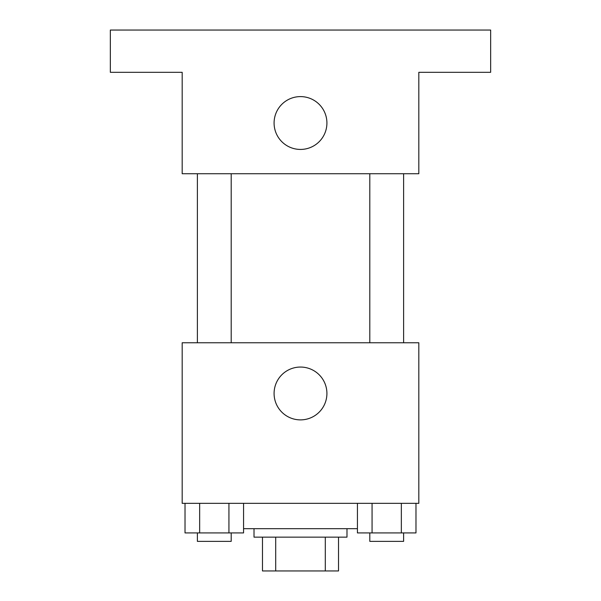 <?xml version="1.0" encoding="UTF-8"?>
<svg xmlns="http://www.w3.org/2000/svg" width="601" height="601" viewBox="0 0 601 601"><rect width="100%" height="100%" fill="white"/><g stroke="black" fill="none" stroke-linecap="round" stroke-linejoin="round"><path stroke-width="0.9" d="M325.299 537.144L325.299 570.95L262.472 570.95L262.472 537.144M325.299 570.95L338.528 570.95L338.528 537.144L338.528 570.95M346.987 528.692L346.987 537.144L254.013 537.144L254.013 528.692M275.701 537.144L275.701 570.95M243.57 528.692L357.43 528.692M418.822 503.337L182.178 503.337L182.178 342.758L418.822 342.758L418.822 503.337M326.914 393.467A26.414 26.414 0 0 1 287.293 416.343A26.414 26.414 0 0 1 287.293 370.592A26.414 26.414 0 0 1 326.914 393.467M369.803 342.758L369.803 173.727M231.197 173.727L231.197 342.758M418.822 173.727L182.178 173.727L182.178 72.308L110.336 72.308L110.336 30.05L490.656 30.05L490.656 72.308L418.822 72.308L418.822 173.727M326.914 123.017A26.414 26.414 0 0 1 287.293 145.893A26.414 26.414 0 0 1 287.293 100.142A26.414 26.414 0 0 1 326.914 123.017M415.982 503.337L415.982 532.922L357.43 532.922L357.43 503.337M401.348 503.337L401.348 532.922M372.064 503.337L372.064 532.922M403.609 532.922L403.609 541.366L369.803 541.366L369.803 532.922M243.57 503.337L243.57 532.922L185.018 532.922L185.018 503.337M228.936 503.337L228.936 532.922M199.652 503.337L199.652 532.922M231.197 532.922L231.197 541.366L197.391 541.366L197.391 532.922M403.609 342.758L403.609 173.727M197.391 173.727L197.391 342.758"/></g></svg>
